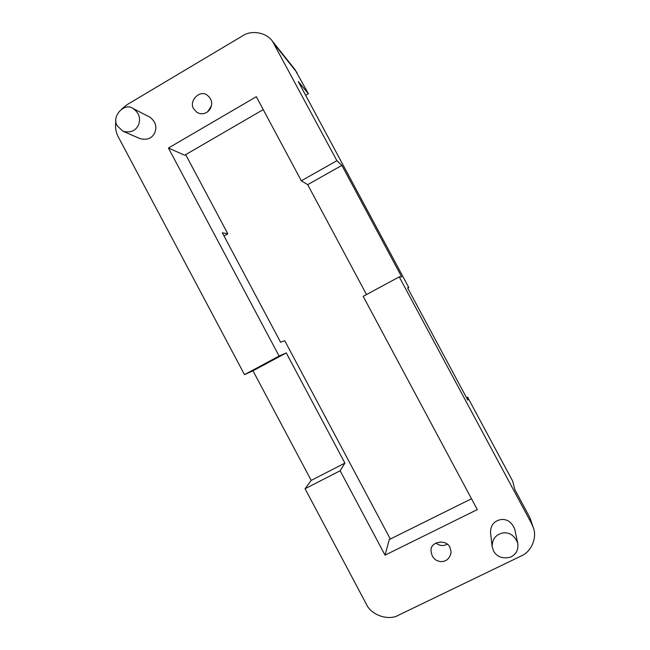<?xml version="1.0" encoding="UTF-8"?>
<svg xmlns="http://www.w3.org/2000/svg" width="650" height="650" viewBox="0 0 650 650"><rect width="100%" height="100%" fill="white"/><g stroke="black" fill="none" stroke-linecap="round" stroke-linejoin="round"><path stroke-width="0.97" d="M390.325 539.029L284.749 340.738L280.581 342.241L222.316 232.781L227.817 233.805L224.006 235.95M185.673 154.651L227.817 233.805M447.314 544.18C443.406 546.317 439.619 545.935 435.939 543.034M449.946 547.365L451.132 552.224C449.857 558.618 446.331 561.738 440.546 561.576C434.728 560.714 431.551 557.026 431.023 550.509C430.235 541.621 446.363 538.671 449.946 547.365M493.553 551.054L492.164 546.78C492.123 539.061 495.788 534.446 503.141 532.911C509.673 532.212 514.532 535.576 517.709 543.002C518.676 549.867 516.149 554.621 510.112 557.269C502.418 558.911 496.892 556.839 493.553 551.054M492.164 546.78L490.523 532.732C490.482 525.411 493.951 521.024 500.923 519.561C507.114 518.887 511.712 522.064 514.719 529.1L517.709 543.002M471.494 498.753L389.285 539.541L385.044 555.157L477.295 509.592L363.171 296.351L399.238 276.892L531.643 523.705L529.88 517.611L514.824 489.539L512.671 481.138L467.618 397.174L467.789 400.083L407.558 287.812L408.809 287.56L407.737 288.137M117.309 125.913C110.971 116.456 124.711 101.863 133.209 108.582C139.254 113.116 140.977 118.657 138.377 125.206C135.428 131.032 130.293 133.047 122.956 131.243L117.309 125.913M149.549 116.992L149.801 117.122C155.553 121.436 157.186 126.693 154.708 132.909C151.897 138.434 147.006 140.335 140.018 138.621L123.216 131.349M207.61 111.881L211.445 105.82M193.627 108.786C188.346 100.522 200.817 88.741 207.748 95.672C217.393 103.513 207.464 118.471 196.869 112.328L193.627 108.786M115.879 121.087C115.001 127.091 115.814 132.364 118.3 136.906L244.498 374.627L252.988 370.801L286.268 352.934L279.102 356.037L168.431 148.029L184.681 155.22L263.217 109.598M168.431 148.029L256.327 96.712L301.324 180.798L336.903 160.696L341.876 165.384L307.686 184.657L301.324 180.798M336.903 160.696L272.529 41.348C266.305 32.216 251.184 29.916 242.669 35.799L127.091 104.65L121.826 108.956M408.809 287.56L298.252 81.51L308.376 93.73L305.654 95.306M308.376 93.73L294.84 69.355M341.876 165.384L401.708 276.916L399.238 276.892M366.519 294.548L307.686 184.657M279.102 356.037L244.498 374.627M286.268 352.934L344.914 463.101L340.145 470.771L305.069 488.735L311.196 480.399L344.914 463.101M311.196 480.399L252.988 370.801M529.88 517.611L533.423 527.938C537.322 538.411 530.79 552.086 521.3 555.921L398.483 615.209C388.537 621.099 371.044 615.079 366.381 604.224L305.069 488.735M533.423 527.938L531.643 523.705M340.145 470.771L385.044 555.157M466.529 397.727L467.618 397.174M274.592 44.541L297.107 72.735M149.801 117.122L133.209 108.582M295.295 69.916L272.529 41.348"/></g></svg>
